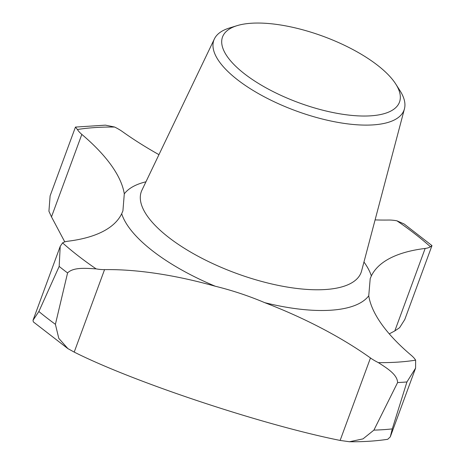 <?xml version="1.0" encoding="UTF-8"?>
<svg xmlns="http://www.w3.org/2000/svg" width="465" height="465" viewBox="0 0 465 465"><rect width="100%" height="100%" fill="white"/><g stroke="black" fill="none" stroke-linecap="round" stroke-linejoin="round"><path stroke-width="0.7" d="M389.281 333.87L394.82 330.911L399.592 327.709L404.783 319.525L431.979 245.601L430.439 246.776A28.208 10.585 -159.8 0 1 425.161 248.444A214.406 80.439 -159.8 0 0 371.343 275.931L370.204 278.582L368.745 295.804A214.406 80.439 -159.8 0 0 411.205 355.272A28.208 10.585 -159.8 0 1 415.629 360.16L415.582 368.141L406.933 381.945L392.28 428.904L390.292 436.868L387.74 439.286C375.929 441.076 363.177 441.895 349.482 441.744L363.002 438.884L373.906 430.119A251.431 94.331 20.2 0 0 392.28 428.904M375.092 219.899A214.406 80.439 -159.8 0 0 388.49 220.038A28.208 10.585 -159.8 0 1 396.907 220.805L404.132 223.985L431.979 245.601M64.775 241.887L51.487 216.87L81.828 134.402A214.406 80.439 -159.8 0 1 124.289 193.87L122.923 210.837L121.696 213.743A214.406 80.439 -159.8 0 1 67.878 241.23A28.208 10.585 -159.8 0 0 62.595 242.899L60.218 246.351L59.171 266.428L38.862 311.515A251.431 94.331 20.2 0 0 55.405 324.326L67.576 272.938C73.487 266.898 86.554 268.381 96.127 268.869A28.208 10.585 -159.8 0 0 104.549 269.63A214.406 80.439 -159.8 0 1 215.307 286.242C232.093 290.363 248.583 295.839 264.765 302.674A214.406 80.439 -159.8 0 1 370.471 357.963A28.208 10.585 -159.8 0 0 378.382 362.624A238.876 89.617 20.2 0 0 415.629 360.16M81.828 134.402A28.208 10.585 -159.8 0 1 77.411 129.508L75.452 127.079L105.433 125.149L114.657 127.05A28.208 10.585 -159.8 0 1 122.568 131.711A214.406 80.439 -159.8 0 0 158.949 154.659M55.405 324.326L58.788 338.346L67.913 348.634L74.208 352.104L104.549 269.63M74.208 352.104C134.275 382.335 262.603 424.911 340.13 440.431L349.482 441.75M378.382 362.624C386.903 368.152 397.348 374.465 397.598 382.561L373.906 430.119M75.452 127.079L50.115 195.852L48.924 211.226L51.487 216.87M67.687 348.477L33.329 321.89L33.021 320.275L38.862 311.515M251.251 23.25A94.279 35.369 20.2 0 0 237.028 25.668A94.279 35.369 20.2 0 0 298.803 102.736A94.279 35.369 20.2 0 0 395.791 84.084A94.279 35.369 20.2 0 0 251.251 23.25M237.028 25.668L229.443 28.005A101.318 38.014 20.2 0 0 214.388 38.92A101.318 38.014 20.2 0 0 295.827 110.821A101.318 38.014 20.2 0 0 404.445 108.845A101.318 38.014 20.2 0 0 400.057 90.78L395.791 84.084M394.82 330.911L425.161 248.444M59.171 266.428A253.373 95.058 20.2 0 0 67.576 272.938M214.388 38.92L141.941 190.168A117.093 43.931 20.2 0 0 236.057 273.263A117.093 43.931 20.2 0 0 361.59 270.985L404.445 108.845M371.343 275.931A133.153 49.958 20.2 0 0 363.961 262.016M264.765 302.674A133.153 49.958 20.2 0 0 368.745 295.804M121.696 213.743A133.153 49.958 20.2 0 0 215.307 286.242M145.946 181.803A133.153 49.958 20.2 0 0 124.289 193.87M340.13 440.431L370.471 357.963M397.598 382.561A253.373 95.058 20.2 0 0 406.933 381.945M430.439 246.776A238.876 89.617 20.2 0 0 396.907 220.805M114.657 127.05A238.876 89.617 20.2 0 0 77.411 129.508M62.595 242.899A238.876 89.617 20.2 0 0 96.127 268.869M60.218 246.351L33.021 320.275M415.582 368.141L390.292 436.868"/></g></svg>
